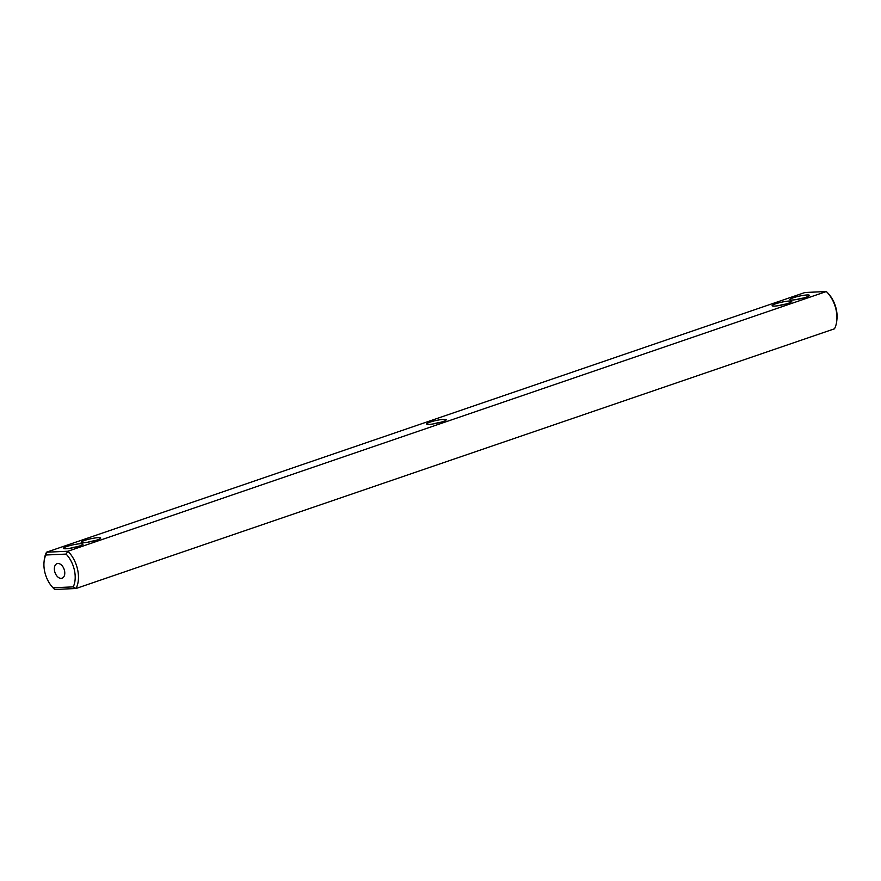<?xml version="1.0" encoding="UTF-8"?>
<svg xmlns="http://www.w3.org/2000/svg" width="881" height="881" viewBox="0 0 881 881"><rect width="100%" height="100%" fill="white"/><g stroke="black" fill="none" stroke-linecap="round" stroke-linejoin="round"><path stroke-width="1.32" d="M442.879 421.581A10.01 1.41 167.7 0 1 433.177 423.926A10.01 1.41 167.7 0 1 426.789 424.179A10.01 1.41 167.7 0 1 429.994 422.153A10.01 1.41 167.7 0 1 440.974 419.62A10.01 1.41 167.7 0 1 446.171 419.951A10.01 1.41 167.7 0 1 442.879 421.581M433.287 423.904A7.709 1.09 167.7 0 1 440.148 422.417M67.881 551.242L826.356 291.534L805.003 292.492L46.528 552.2L67.881 551.242A25.428 15.979 71.1 0 1 75.997 588.508L73.244 586.878A23.115 14.525 71.1 0 0 66.097 554.094L67.881 551.242M98.309 537.652A10.01 1.41 167.7 0 1 100.665 538.258A10.01 1.41 167.7 0 1 91.239 541.551A10.01 1.41 167.7 0 1 81.294 542.487A10.01 1.41 167.7 0 1 86.712 539.778A10.01 1.41 167.7 0 1 98.309 537.652M80.589 543.72A10.01 1.41 167.7 0 1 82.946 544.326A10.01 1.41 167.7 0 1 73.519 547.619A10.01 1.41 167.7 0 1 63.575 548.544A10.01 1.41 167.7 0 1 68.993 545.835A10.01 1.41 167.7 0 1 80.589 543.72M792.283 300.025A10.01 1.41 167.7 0 1 790.015 299.804A10.01 1.41 167.7 0 1 799.353 296.115A10.01 1.41 167.7 0 1 809.386 295.587A10.01 1.41 167.7 0 1 802.58 298.252A10.01 1.41 167.7 0 1 792.283 300.025M774.564 306.092A10.01 1.41 167.7 0 1 772.296 305.872A10.01 1.41 167.7 0 1 781.634 302.183A10.01 1.41 167.7 0 1 791.667 301.654A10.01 1.41 167.7 0 1 784.861 304.319A10.01 1.41 167.7 0 1 774.564 306.092M827.975 293.219A23.115 14.525 -108.9 0 1 828.129 293.373A23.115 14.525 -108.9 0 1 836.95 319.153L836.796 320.64A25.428 15.979 -108.9 0 1 834.472 328.8L75.997 588.508L54.644 589.466A25.428 15.979 71.1 0 1 53.906 588.717L52.871 587.627A23.115 14.525 71.1 0 1 44.05 561.847A23.115 14.525 71.1 0 1 45.878 554.997L66.097 554.094M836.796 320.64A25.428 15.979 -108.9 0 0 827.094 292.283A25.428 15.979 -108.9 0 0 826.356 291.534M44.05 561.847L44.204 560.36A25.428 15.979 71.1 0 1 46.528 552.2L45.878 554.997M87.792 542.211A7.709 1.09 167.7 0 1 94.641 540.714M70.073 548.279A7.709 1.09 167.7 0 1 76.933 546.782M796.512 299.54A7.709 1.09 167.7 0 1 803.362 298.042M778.793 305.608A7.709 1.09 167.7 0 1 785.654 304.11M54.644 589.466L53.025 587.781A23.115 14.525 71.1 0 1 52.871 587.627M53.025 587.781L73.244 586.878M64.522 570.712A7.709 4.846 71.1 0 1 62.055 578.222A7.709 4.846 71.1 0 1 54.985 572.507A7.709 4.846 71.1 0 1 57.067 563.653A7.709 4.846 71.1 0 1 64.522 570.712M828.129 293.373L827.094 292.283"/></g></svg>
